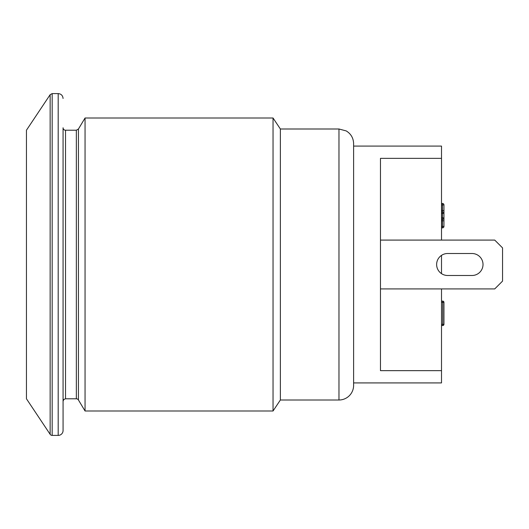 <?xml version="1.0" encoding="UTF-8"?>
<svg xmlns="http://www.w3.org/2000/svg" width="529" height="529" viewBox="0 0 529 529"><rect width="100%" height="100%" fill="white"/><g stroke="black" fill="none" stroke-linecap="round" stroke-linejoin="round"><path stroke-width="0.79" d="M353.617 146.083L353.617 385.357L353.617 143.643L353.617 146.083L441.51 146.083L441.51 240.087M78.431 399.97A2.44 2.44 0 0 0 76.341 398.787L76.341 130.213L78.431 129.03L85.05 118.007L85.05 410.993L78.431 399.97L78.431 129.03M63.07 98.473C62.759 95.485 61.126 93.858 58.19 93.593L58.19 435.407A4.88 4.88 0 0 0 63.07 430.527L63.07 127.773A2.44 2.44 0 0 0 65.517 130.213L76.341 130.213M353.617 385.357A14.647 14.647 0 0 1 338.97 400.003L280.37 400.003L280.37 128.997L273.043 118.007L273.043 410.993L85.05 410.993M50.143 434.322L26.45 398.787L26.45 130.213L50.143 94.678L50.143 434.322A2.44 2.44 0 0 0 52.173 435.407L52.173 93.593L58.19 93.593M442.489 203.46L442.489 204.928L443.95 204.928L443.95 210.542L443.95 204.928A1.468 1.468 0 0 0 442.489 203.46L441.51 203.46M443.95 210.542L443.95 213.471L443.95 210.542L442.489 210.542L442.489 212.01L441.51 212.01M443.95 213.471A1.468 1.468 0 0 0 442.489 212.01L442.489 213.471L443.95 213.471L443.95 220.798L443.95 217.869L442.489 217.869L442.489 219.33A1.468 1.468 0 0 0 443.95 217.869M441.51 219.33L442.489 219.33L442.489 227.88A1.468 1.468 0 0 0 443.95 226.412A1.468 1.468 0 0 1 442.489 227.88L441.51 227.88M443.95 220.798L443.95 226.412L443.95 220.798L441.51 220.798M353.617 382.917L441.51 382.917L441.51 288.913M441.51 273.638L441.51 255.362A10.99 10.99 0 0 1 447.613 253.51L472.033 253.51A10.99 10.99 0 0 1 483.017 264.5A10.99 10.99 0 0 1 472.033 275.49L447.613 275.49A10.99 10.99 0 0 1 441.51 273.638M441.51 325.54L442.733 325.54A1.223 1.223 0 0 0 443.95 324.317L443.95 302.343A1.223 1.223 0 0 0 442.733 301.12L441.51 301.12M442.733 301.12L442.733 302.343L443.95 302.343L443.95 324.317L442.733 324.317L442.733 325.54M380.47 240.087L494.734 240.087L502.55 247.896L502.55 281.104L494.734 288.913L380.47 288.913M447.613 275.49A10.99 10.99 0 0 1 436.63 264.5A10.99 10.99 0 0 1 447.613 253.51M472.033 253.51A10.99 10.99 0 0 1 483.017 264.5A10.99 10.99 0 0 1 472.033 275.49M441.51 370.644L380.47 370.644L380.47 158.356L441.51 158.356M76.341 398.787L65.517 398.787L65.517 130.213M338.97 400.003L338.97 128.997L346.224 130.921C350.965 133.837 353.432 138.082 353.617 143.643M441.51 204.928L442.489 204.928L442.489 210.542L441.51 210.542M441.51 213.471L442.489 213.471L442.489 217.869L441.51 217.869M443.95 226.412L441.51 226.412M441.51 302.343L442.733 302.343L442.733 324.317L441.51 324.317M58.19 435.407L52.173 435.407M65.517 398.787L63.804 399.488L63.07 401.227M273.043 118.007L85.05 118.007M280.37 400.003L273.043 410.993M50.143 94.678L52.173 93.593M338.97 128.997L280.37 128.997"/></g></svg>
